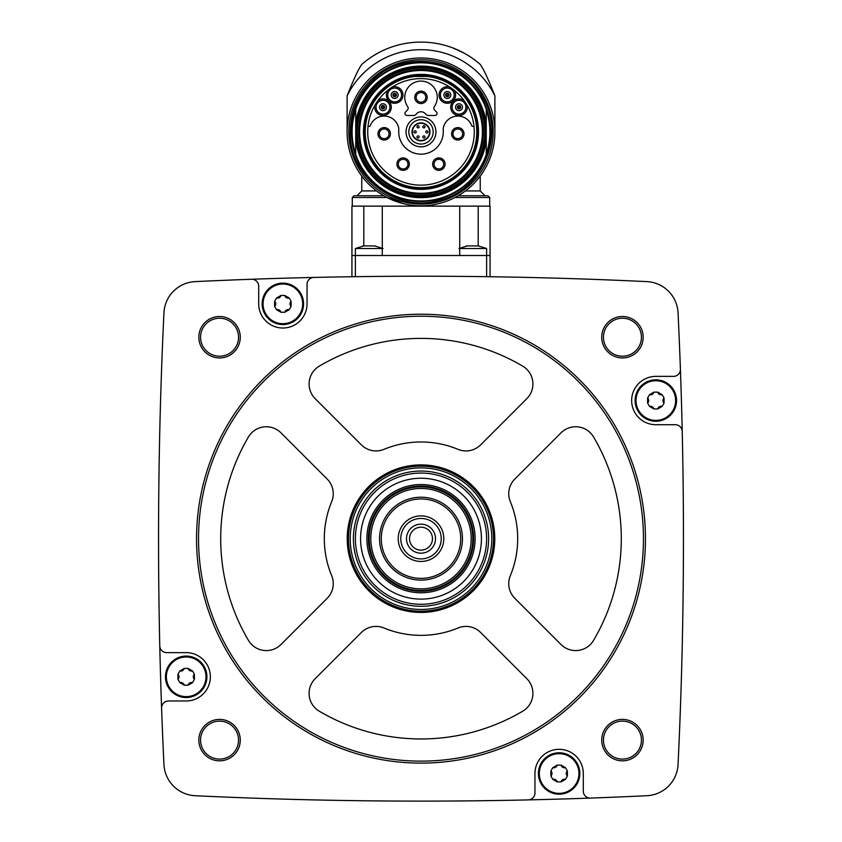 <?xml version="1.0" encoding="UTF-8"?>
<svg xmlns="http://www.w3.org/2000/svg" width="842" height="842" viewBox="0 0 842 842"><rect width="100%" height="100%" fill="white"/><g stroke="black" fill="none" stroke-linecap="round" stroke-linejoin="round"><path stroke-width="1.26" d="M490.065 255.505L490.065 206.132L351.935 206.132L351.935 276.734L355.387 276.681L355.387 255.505L490.065 255.505L490.065 276.734L486.613 276.681L486.613 248.506L459.711 248.506M526.029 277.397L521.409 277.292M521.145 277.292L526.008 277.397M316.108 277.386L313.771 277.439M251.547 279.26A4730.893 4730.893 0 0 0 195.155 281.617A32.806 32.806 0 0 0 163.948 312.824A4730.893 4730.893 0 0 0 159.77 645.877A6.904 6.904 0 0 0 166.674 652.624L186.177 652.624A24.176 24.176 0 0 1 210.353 676.8A24.176 24.176 0 0 1 186.177 700.976L168.495 700.976A6.904 6.904 0 0 0 161.59 708.122A4730.893 4730.893 0 0 0 163.948 764.515A32.806 32.806 0 0 0 195.155 795.722A4730.893 4730.893 0 0 0 528.208 799.9A6.904 6.904 0 0 0 534.954 792.996L534.954 773.493A24.176 24.176 0 0 1 559.13 749.317A24.176 24.176 0 0 1 583.296 773.493L583.296 791.175A6.904 6.904 0 0 0 590.452 798.079A4730.893 4730.893 0 0 0 646.845 795.722A32.806 32.806 0 0 0 678.052 764.515A4730.893 4730.893 0 0 0 682.231 431.462A6.904 6.904 0 0 0 675.326 424.715L655.823 424.715A24.176 24.176 0 0 1 631.647 400.539A24.176 24.176 0 0 1 655.823 376.374L673.505 376.374A6.904 6.904 0 0 0 680.41 369.217A4730.893 4730.893 0 0 0 678.052 312.824A32.806 32.806 0 0 0 646.845 281.617A4730.893 4730.893 0 0 0 251.547 279.26A6.904 6.904 0 0 1 258.704 286.164L258.704 303.857A24.176 24.176 0 0 0 282.87 328.022A24.176 24.176 0 0 0 307.046 303.857L307.046 284.343A6.904 6.904 0 0 1 313.792 277.439M198.838 337.221A20.724 20.724 0 0 1 229.908 319.276A20.724 20.724 0 0 1 229.908 355.166A20.724 20.724 0 0 1 198.838 337.221M198.838 740.118A20.724 20.724 0 0 1 229.908 722.173A20.724 20.724 0 0 1 229.908 758.063A20.724 20.724 0 0 1 198.838 740.118M601.725 740.118A20.724 20.724 0 0 1 632.805 722.173A20.724 20.724 0 0 1 632.805 758.063A20.724 20.724 0 0 1 601.725 740.118M601.725 337.221A20.724 20.724 0 0 1 632.805 319.276A20.724 20.724 0 0 1 632.805 355.166A20.724 20.724 0 0 1 601.725 337.221M682.231 431.462A4730.893 4730.893 0 0 0 680.41 369.217M528.208 799.9A4730.893 4730.893 0 0 0 590.452 798.079M159.77 645.877A4730.893 4730.893 0 0 0 161.59 708.122M603.451 337.221A18.998 18.998 0 0 1 631.942 320.77A18.998 18.998 0 0 1 631.942 353.672A18.998 18.998 0 0 1 603.451 337.221M603.451 740.118A18.998 18.998 0 0 1 631.942 723.667A18.998 18.998 0 0 1 631.942 756.569A18.998 18.998 0 0 1 603.451 740.118M200.564 740.118A18.998 18.998 0 0 1 229.045 723.667A18.998 18.998 0 0 1 229.045 756.569A18.998 18.998 0 0 1 200.564 740.118M200.564 337.221A18.998 18.998 0 0 1 229.045 320.77A18.998 18.998 0 0 1 229.045 353.672A18.998 18.998 0 0 1 200.564 337.221M196.544 538.669A224.456 224.456 0 0 1 533.228 344.283A224.456 224.456 0 0 1 533.228 733.056A224.456 224.456 0 0 1 196.544 538.669M198.533 538.669A222.467 222.467 0 0 1 532.228 346.009A222.467 222.467 0 0 1 532.228 731.33A222.467 222.467 0 0 1 198.533 538.669M458.037 449.354A20.724 20.724 0 0 0 480.624 444.871L526.85 398.634A20.724 20.724 0 0 0 522.724 366.144A200.291 200.291 0 0 0 319.276 366.144A20.724 20.724 0 0 0 315.15 398.634L361.376 444.871A20.724 20.724 0 0 0 383.963 449.354A96.693 96.693 0 0 1 458.037 449.354M347.23 538.669A73.77 73.77 0 0 1 457.89 474.783A73.77 73.77 0 0 1 457.89 602.556A73.77 73.77 0 0 1 347.23 538.669M248.464 436.945A200.291 200.291 0 0 0 248.464 640.394A20.724 20.724 0 0 0 280.965 644.519L327.191 598.294A20.724 20.724 0 0 0 331.685 575.707A96.693 96.693 0 0 1 331.685 501.643A20.724 20.724 0 0 0 327.191 479.056L280.965 432.82A20.724 20.724 0 0 0 248.464 436.945M315.15 678.705A20.724 20.724 0 0 0 319.276 711.206A200.291 200.291 0 0 0 522.724 711.206A20.724 20.724 0 0 0 526.85 678.705L480.624 632.479A20.724 20.724 0 0 0 458.037 627.985A96.693 96.693 0 0 1 383.963 627.985A20.724 20.724 0 0 0 361.376 632.479L315.15 678.705M510.315 575.707A96.693 96.693 0 0 0 510.315 501.643A20.724 20.724 0 0 1 514.809 479.056L561.035 432.82A20.724 20.724 0 0 1 593.536 436.945A200.291 200.291 0 0 1 593.536 640.394A20.724 20.724 0 0 1 561.035 644.519L514.809 598.294A20.724 20.724 0 0 1 510.315 575.707M369.206 538.669A51.794 51.794 0 0 1 446.902 493.812A51.794 51.794 0 0 1 446.902 583.527A51.794 51.794 0 0 1 369.206 538.669M370.796 538.669A50.204 50.204 0 0 1 446.102 495.191A50.204 50.204 0 0 1 446.102 582.148A50.204 50.204 0 0 1 370.796 538.669M379.563 538.669A41.437 41.437 0 0 1 441.724 502.779A41.437 41.437 0 0 1 441.724 574.56A41.437 41.437 0 0 1 379.563 538.669M381.289 538.669A39.711 39.711 0 0 1 440.861 504.284A39.711 39.711 0 0 1 440.861 573.065A39.711 39.711 0 0 1 381.289 538.669M398.213 538.669A22.787 22.787 0 0 1 432.399 518.935A22.787 22.787 0 0 1 432.399 558.404A22.787 22.787 0 0 1 398.213 538.669M400.771 538.669A20.229 20.229 0 0 1 431.115 521.156A20.229 20.229 0 0 1 431.115 556.194A20.229 20.229 0 0 1 400.771 538.669M406.497 538.669A14.503 14.503 0 0 1 428.252 526.113A14.503 14.503 0 0 1 428.252 551.236A14.503 14.503 0 0 1 406.497 538.669M409.528 538.669A11.472 11.472 0 0 1 426.736 528.734A11.472 11.472 0 0 1 426.736 548.605A11.472 11.472 0 0 1 409.528 538.669M262.157 303.857A20.724 20.724 0 0 1 293.227 285.912A20.724 20.724 0 0 1 293.227 321.791A20.724 20.724 0 0 1 262.157 303.857M165.464 676.8A20.724 20.724 0 0 1 196.544 658.854A20.724 20.724 0 0 1 196.544 694.745A20.724 20.724 0 0 1 165.464 676.8M538.406 773.493A20.724 20.724 0 0 1 569.487 755.548A20.724 20.724 0 0 1 569.487 791.427A20.724 20.724 0 0 1 538.406 773.493M635.1 400.539A20.724 20.724 0 0 1 666.18 382.594A20.724 20.724 0 0 1 666.18 418.485A20.724 20.724 0 0 1 635.1 400.539M263.062 303.857A19.808 19.808 0 0 1 285.806 284.259A19.808 19.808 0 0 1 301.815 309.667A19.808 19.808 0 0 1 263.062 303.857M276.565 297.984L274.629 301.331L274.629 306.383L276.565 309.73L280.944 312.256L284.807 312.256L289.174 309.73L291.111 306.383L291.111 301.331L289.174 297.984L284.807 295.458L280.944 295.458L276.565 297.984A3.473 3.473 0 0 0 279.27 297.679M166.369 676.8A19.808 19.808 0 0 1 189.124 657.202A19.808 19.808 0 0 1 205.122 682.609A19.808 19.808 0 0 1 166.369 676.8M179.872 670.927L177.946 674.274L177.946 679.326L179.872 682.673L184.251 685.199L188.113 685.199L192.492 682.673L194.418 679.326L194.418 674.274L192.492 670.927L188.113 668.401L184.251 668.401L179.872 670.927A3.473 3.473 0 0 0 184.251 668.401M539.312 773.493A19.808 19.808 0 0 1 562.067 753.895A19.808 19.808 0 0 1 578.075 779.303A19.808 19.808 0 0 1 539.312 773.493M552.826 767.62L550.889 770.967L550.889 776.019L552.826 779.366L557.193 781.892L561.056 781.892L565.435 779.366L567.371 776.019L567.371 770.967L565.435 767.62L561.056 765.094L557.193 765.094L552.826 767.62A3.473 3.473 0 0 0 555.531 767.315M636.005 400.539A19.808 19.808 0 0 1 658.76 380.952A19.808 19.808 0 0 1 674.758 406.349A19.808 19.808 0 0 1 636.005 400.539M649.508 394.666L647.582 398.013L647.582 403.065L649.508 406.412L653.887 408.938L657.749 408.938L662.128 406.412L664.054 403.065L664.054 398.013L662.128 394.666L657.749 392.14L653.887 392.14L649.508 394.666A3.473 3.473 0 0 0 653.887 392.14M274.629 306.383A3.473 3.473 0 0 0 274.629 301.331M279.291 297.658A3.473 3.473 0 0 0 280.944 295.458M284.807 295.458A3.473 3.473 0 0 0 289.174 297.984M291.111 301.331A3.473 3.473 0 0 0 290.016 303.825M290.016 303.857A3.473 3.473 0 0 0 291.111 306.383M289.174 309.73A3.473 3.473 0 0 0 286.469 310.035M286.448 310.045A3.473 3.473 0 0 0 284.807 312.256M280.944 312.256A3.473 3.473 0 0 0 279.323 310.056M279.302 310.045A3.473 3.473 0 0 0 276.565 309.73M647.582 403.065A3.473 3.473 0 0 0 648.666 400.571M648.666 400.539A3.473 3.473 0 0 0 647.582 398.013M657.749 392.14A3.473 3.473 0 0 0 659.37 394.34M659.391 394.351A3.473 3.473 0 0 0 662.128 394.666M664.054 398.013A3.473 3.473 0 0 0 664.054 403.065M662.128 406.412A3.473 3.473 0 0 0 657.749 408.938M653.887 408.938A3.473 3.473 0 0 0 652.266 406.749M652.245 406.739A3.473 3.473 0 0 0 649.508 406.412M550.889 776.019A3.473 3.473 0 0 0 551.984 773.514M551.984 773.493A3.473 3.473 0 0 0 550.889 770.967M555.552 767.294A3.473 3.473 0 0 0 557.193 765.094M561.056 765.094A3.473 3.473 0 0 0 562.677 767.283M562.698 767.294A3.473 3.473 0 0 0 565.435 767.62M567.371 770.967A3.473 3.473 0 0 0 567.371 776.019M565.435 779.366A3.473 3.473 0 0 0 561.056 781.892M557.193 781.892A3.473 3.473 0 0 0 552.826 779.366M177.946 679.326A3.473 3.473 0 0 0 177.946 674.274M188.113 668.401A3.473 3.473 0 0 0 189.734 670.59M189.755 670.611A3.473 3.473 0 0 0 192.492 670.927M194.418 674.274A3.473 3.473 0 0 0 193.334 676.779M193.334 676.8A3.473 3.473 0 0 0 194.418 679.326M192.492 682.673A3.473 3.473 0 0 0 188.113 685.199M184.251 685.199A3.473 3.473 0 0 0 182.63 682.999M182.609 682.988A3.473 3.473 0 0 0 179.872 682.673M351.935 255.505L355.387 255.505L355.387 248.506L364.007 245.832M478.782 245.927L466.373 245.906M382.289 248.506L355.387 248.506M375.185 245.927L362.786 245.906M363.807 206.132L363.807 245.559L363.807 206.132M352.282 206.132L352.282 197.491L386.994 197.491L402.992 203.554M376.574 190.934L361.776 190.934L361.776 176.083L365.881 181.114M476.109 181.114L480.224 176.083L480.224 190.934L465.426 190.934M347.104 131.878A73.896 73.896 0 0 1 457.953 67.886A73.896 73.896 0 0 1 457.953 195.881A73.896 73.896 0 0 1 347.104 131.878A73.896 73.896 0 0 1 457.953 67.886A73.896 73.896 0 0 1 457.953 195.881A73.896 73.896 0 0 1 347.104 131.878L347.104 95.914A82.19 82.19 0 0 1 494.896 95.914L494.896 131.878M494.896 95.914C488.602 79.822 483.708 69.318 480.224 64.402A89.778 89.778 0 0 0 361.776 64.402C358.303 69.307 353.419 79.811 347.104 95.914M361.776 64.402L363.755 62.708M366.154 60.803L369.354 58.435M373.332 55.804L377.974 53.078M452.764 47.91L464.037 53.088M478.245 62.708L480.224 64.402M361.776 190.934L356.945 195.765L383.857 195.765L354.008 195.765L383.857 195.765M455.006 197.491L489.718 197.491L487.992 195.765L458.143 195.765M478.193 206.132L478.193 245.559M459.711 206.132L459.711 255.505M382.289 206.132L382.289 255.505M351.419 131.878A69.581 69.581 0 0 1 455.796 71.623A69.581 69.581 0 0 1 455.796 192.144A69.581 69.581 0 0 1 351.419 131.878A69.581 69.581 0 0 1 455.796 71.623A69.581 69.581 0 0 1 455.796 192.144A69.581 69.581 0 0 1 351.419 131.878M486.266 154.475A69.065 69.065 0 0 1 355.734 154.475L355.734 123.648A65.781 65.781 0 0 1 486.266 123.648L486.266 140.119A65.781 65.781 0 0 1 355.734 140.119A65.781 65.781 0 0 0 486.266 140.119L486.266 154.475M358.618 131.878A62.382 62.382 0 0 1 452.196 77.853A62.382 62.382 0 0 1 452.196 185.914A62.382 62.382 0 0 1 358.618 131.878M364.502 131.878A56.498 56.498 0 0 1 449.249 82.948A56.498 56.498 0 0 1 449.249 180.82A56.498 56.498 0 0 1 364.502 131.878A56.498 56.498 0 0 1 449.249 82.948A56.498 56.498 0 0 1 449.249 180.82A56.498 56.498 0 0 1 364.502 131.878M486.266 123.648L486.266 109.292A69.065 69.065 0 0 0 355.734 109.292L355.734 123.648M415.853 76.464A17.261 17.261 0 0 0 413.548 76.611A55.772 55.772 0 0 0 373.995 161.896A55.772 55.772 0 0 0 468.005 161.896A55.772 55.772 0 0 0 428.452 76.611A17.261 17.261 0 0 0 426.147 76.464L415.853 76.464M421 78.622A53.267 53.267 0 0 0 368.017 126.363A53.267 53.267 0 0 0 417.316 185.019A53.267 53.267 0 0 0 474.235 133.731A53.267 53.267 0 0 0 421 78.622M467.015 105.061A8.283 8.283 0 0 1 458.574 115.48A8.283 8.283 0 0 1 451.27 104.229A8.283 8.283 0 0 1 464.226 100.756A53.267 53.267 0 0 0 453.985 90.062A8.283 8.283 0 0 1 449.944 102.84A8.283 8.283 0 0 1 439.029 95.062A8.283 8.283 0 0 1 449.807 87.084M428.462 115.48L434.988 115.48A2.073 2.073 0 0 0 436.451 111.944L434.651 110.144A2.758 2.758 0 0 1 434.335 106.608A16.23 16.23 0 0 0 410.222 85.21A16.23 16.23 0 0 0 407.665 106.608A2.758 2.758 0 0 1 407.349 110.144L405.549 111.944A2.073 2.073 0 0 0 407.012 115.48L413.538 115.48A3.452 3.452 0 0 0 416.274 114.123A5.936 5.936 0 0 1 425.726 114.123A3.452 3.452 0 0 0 428.462 115.48M406.044 131.878A14.956 14.956 0 0 1 428.473 118.933A14.956 14.956 0 0 1 428.473 144.835A14.956 14.956 0 0 1 406.044 131.878M388.015 90.062A8.283 8.283 0 0 0 392.056 102.84A8.283 8.283 0 0 0 402.971 95.062A8.283 8.283 0 0 0 392.193 87.084M374.985 105.061A8.283 8.283 0 0 0 383.426 115.47A8.283 8.283 0 0 0 390.73 104.229A8.283 8.283 0 0 0 377.774 100.756M368.017 126.363L369.522 126.363A0.695 0.695 0 0 0 370.175 125.9A14.851 14.851 0 0 1 398.729 128.089L398.729 131.878A22.271 22.271 0 0 0 421 154.16A22.271 22.271 0 0 0 443.271 131.878L443.271 128.089A14.851 14.851 0 0 1 471.825 125.9A0.695 0.695 0 0 0 472.478 126.363L473.983 126.363M408.812 131.878A12.188 12.188 0 0 1 427.094 121.322A12.188 12.188 0 0 1 427.094 142.435A12.188 12.188 0 0 1 408.812 131.878M412.022 131.878A8.978 8.978 0 0 1 425.494 124.111A8.978 8.978 0 0 1 425.494 139.656A8.978 8.978 0 0 1 412.022 131.878A8.978 8.978 0 0 1 425.494 124.111A8.978 8.978 0 0 1 425.494 139.656A8.978 8.978 0 0 1 412.022 131.878M425.778 131.878A1.084 1.084 0 0 0 426.873 132.973A1.084 1.084 0 0 0 427.957 131.878A1.084 1.084 0 0 0 426.873 130.794A1.084 1.084 0 0 0 425.778 131.878M414.043 131.878A1.084 1.084 0 0 0 415.127 132.973A1.084 1.084 0 0 0 416.222 131.878A1.084 1.084 0 0 0 415.127 130.794A1.084 1.084 0 0 0 414.043 131.878M416.979 126.795A1.084 1.084 0 0 0 418.064 127.889A1.084 1.084 0 0 0 419.148 126.795A1.084 1.084 0 0 0 418.064 125.711A1.084 1.084 0 0 0 416.979 126.795M422.852 126.795A1.084 1.084 0 0 0 423.936 127.889A1.084 1.084 0 0 0 425.021 126.795A1.084 1.084 0 0 0 423.936 125.711A1.084 1.084 0 0 0 422.852 126.795M416.979 136.972A1.084 1.084 0 0 0 418.064 138.056A1.084 1.084 0 0 0 419.148 136.972A1.084 1.084 0 0 0 418.064 135.878A1.084 1.084 0 0 0 416.979 136.972M422.852 136.972A1.084 1.084 0 0 0 423.936 138.056A1.084 1.084 0 0 0 425.021 136.972A1.084 1.084 0 0 0 423.936 135.878A1.084 1.084 0 0 0 422.852 136.972M414.78 97.356A6.22 6.22 0 0 1 424.105 91.967A6.22 6.22 0 0 1 424.105 102.735A6.22 6.22 0 0 1 414.78 97.356M416.169 97.356A4.831 4.831 0 0 1 423.421 93.167A4.831 4.831 0 0 1 423.421 101.535A4.831 4.831 0 0 1 416.169 97.356M465.679 105.418A6.904 6.904 0 0 1 459.911 114.049A6.904 6.904 0 0 1 452.101 107.197A6.904 6.904 0 0 1 465.679 105.418M392.604 88.399A6.904 6.904 0 0 1 401.445 93.588A6.904 6.904 0 0 1 395.382 101.861A6.904 6.904 0 0 1 392.604 88.399M378.647 101.829A6.904 6.904 0 0 1 389.193 104.176A6.904 6.904 0 0 1 384.541 113.933A6.904 6.904 0 0 1 378.647 101.829M452.87 90.883A6.904 6.904 0 0 1 449.481 101.545A6.904 6.904 0 0 1 440.408 94.988A6.904 6.904 0 0 1 452.87 90.883M455.554 107.197A3.452 3.452 0 0 1 460.742 104.208A3.452 3.452 0 0 1 460.742 110.186A3.452 3.452 0 0 1 455.554 107.197M458.132 107.197A0.884 0.884 0 0 1 459.448 106.439A0.884 0.884 0 0 1 459.448 107.965A0.884 0.884 0 0 1 458.132 107.197M457.301 107.197A1.705 1.705 0 0 1 459.869 105.724A1.705 1.705 0 0 1 459.869 108.681A1.705 1.705 0 0 1 457.301 107.197A1.705 1.705 0 0 1 459.869 105.724A1.705 1.705 0 0 1 459.869 108.681A1.705 1.705 0 0 1 457.301 107.197M443.871 94.988A3.452 3.452 0 0 1 449.049 91.999A3.452 3.452 0 0 1 449.049 97.977A3.452 3.452 0 0 1 443.871 94.988M446.439 94.988A0.884 0.884 0 0 1 447.755 94.22A0.884 0.884 0 0 1 447.755 95.746A0.884 0.884 0 0 1 446.439 94.988M445.607 94.988A1.705 1.705 0 0 1 448.176 93.504A1.705 1.705 0 0 1 448.176 96.462A1.705 1.705 0 0 1 445.607 94.988A1.705 1.705 0 0 1 448.176 93.504A1.705 1.705 0 0 1 448.176 96.462A1.705 1.705 0 0 1 445.607 94.988M391.225 94.988A3.452 3.452 0 0 1 396.403 91.999A3.452 3.452 0 0 1 396.403 97.977A3.452 3.452 0 0 1 391.225 94.988M393.803 94.988A0.884 0.884 0 0 1 395.119 94.22A0.884 0.884 0 0 1 395.119 95.746A0.884 0.884 0 0 1 393.803 94.988M392.972 94.988A1.705 1.705 0 0 1 395.54 93.504A1.705 1.705 0 0 1 395.54 96.462A1.705 1.705 0 0 1 392.972 94.988A1.705 1.705 0 0 1 395.54 93.504A1.705 1.705 0 0 1 395.54 96.462A1.705 1.705 0 0 1 392.972 94.988M379.531 107.197A3.452 3.452 0 0 1 384.72 104.208A3.452 3.452 0 0 1 384.72 110.186A3.452 3.452 0 0 1 379.531 107.197M382.11 107.197A0.884 0.884 0 0 1 383.426 106.439A0.884 0.884 0 0 1 383.426 107.965A0.884 0.884 0 0 1 382.11 107.197M381.279 107.197A1.705 1.705 0 0 1 383.847 105.713A1.705 1.705 0 0 1 383.847 108.681A1.705 1.705 0 0 1 381.279 107.197A1.705 1.705 0 0 1 383.847 105.713A1.705 1.705 0 0 1 383.847 108.681A1.705 1.705 0 0 1 381.279 107.197M377.974 133.815A6.22 6.22 0 0 1 387.299 128.426A6.22 6.22 0 0 1 387.299 139.193A6.22 6.22 0 0 1 377.974 133.815M379.353 133.815A4.831 4.831 0 0 1 386.604 129.626A4.831 4.831 0 0 1 386.604 138.004A4.831 4.831 0 0 1 379.353 133.815M396.908 164.127A6.22 6.22 0 0 1 406.233 158.738A6.22 6.22 0 0 1 406.233 169.505A6.22 6.22 0 0 1 396.908 164.127M398.298 164.127A4.831 4.831 0 0 1 405.549 159.938A4.831 4.831 0 0 1 405.549 168.316A4.831 4.831 0 0 1 398.298 164.127M451.596 133.815A6.22 6.22 0 0 1 460.921 128.426A6.22 6.22 0 0 1 460.921 139.193A6.22 6.22 0 0 1 451.596 133.815M452.975 133.815A4.831 4.831 0 0 1 460.227 129.626A4.831 4.831 0 0 1 460.227 138.004A4.831 4.831 0 0 1 452.975 133.815M432.651 164.127A6.22 6.22 0 0 1 441.976 158.738A6.22 6.22 0 0 1 441.976 169.505A6.22 6.22 0 0 1 432.651 164.127M434.04 164.127A4.831 4.831 0 0 1 441.292 159.938A4.831 4.831 0 0 1 441.292 168.316A4.831 4.831 0 0 1 434.04 164.127M353.398 538.669A67.602 67.602 0 0 1 454.806 480.119A67.602 67.602 0 0 1 454.806 597.22A67.602 67.602 0 0 1 353.398 538.669M350.209 538.669A70.791 70.791 0 0 1 456.396 477.361A70.791 70.791 0 0 1 456.396 599.978A70.791 70.791 0 0 1 350.209 538.669M355.387 538.669A65.613 65.613 0 0 1 453.806 481.856A65.613 65.613 0 0 1 453.806 595.494A65.613 65.613 0 0 1 355.387 538.669M360.565 538.669A60.435 60.435 0 0 1 451.217 486.339A60.435 60.435 0 0 1 451.217 591.01A60.435 60.435 0 0 1 360.565 538.669M366.88 538.669A54.12 54.12 0 0 1 448.06 491.802A54.12 54.12 0 0 1 448.06 585.537A54.12 54.12 0 0 1 366.88 538.669M368.386 538.669A52.614 52.614 0 0 1 447.302 493.107A52.614 52.614 0 0 1 447.302 584.232A52.614 52.614 0 0 1 368.386 538.669M348.483 538.669A72.517 72.517 0 0 1 457.259 475.867A72.517 72.517 0 0 1 457.259 601.472A72.517 72.517 0 0 1 348.483 538.669M348.83 131.878A72.17 72.17 0 0 1 457.09 69.381A72.17 72.17 0 0 1 457.09 194.386A72.17 72.17 0 0 1 348.83 131.878M355.734 153.939A68.897 68.897 0 0 1 355.734 109.828M486.266 109.828A68.897 68.897 0 0 1 486.266 153.939M355.903 131.878A65.097 65.097 0 0 1 453.543 75.506A65.097 65.097 0 0 1 453.543 188.261A65.097 65.097 0 0 1 355.903 131.878M356.208 131.878A64.792 64.792 0 0 1 453.396 75.769A64.792 64.792 0 0 1 453.396 187.998A64.792 64.792 0 0 1 356.208 131.878M357.24 131.878A63.76 63.76 0 0 1 452.88 76.664A63.76 63.76 0 0 1 452.88 187.103A63.76 63.76 0 0 1 357.24 131.878M359.629 131.878A61.371 61.371 0 0 1 451.691 78.727A61.371 61.371 0 0 1 451.691 185.04A61.371 61.371 0 0 1 359.629 131.878M363.481 131.878A57.519 57.519 0 0 1 449.754 82.074A57.519 57.519 0 0 1 449.754 181.693A57.519 57.519 0 0 1 363.481 131.878M412.37 131.878A8.63 8.63 0 0 1 425.315 124.406A8.63 8.63 0 0 1 425.315 139.362A8.63 8.63 0 0 1 412.37 131.878M486.613 248.506L477.993 245.832M458.985 248.506L467.605 245.832M383.015 248.506L374.395 245.832M489.718 197.491L489.718 206.132M480.224 190.934L485.055 195.765M352.282 197.491L354.008 195.765M350.209 131.878C348.62 176.42 395.866 213.068 438.608 200.449C482.14 190.913 505.884 136.036 483.034 97.777C462.974 57.993 403.918 48.636 372.543 80.274C357.987 94.399 350.546 111.607 350.209 131.878"/></g></svg>
